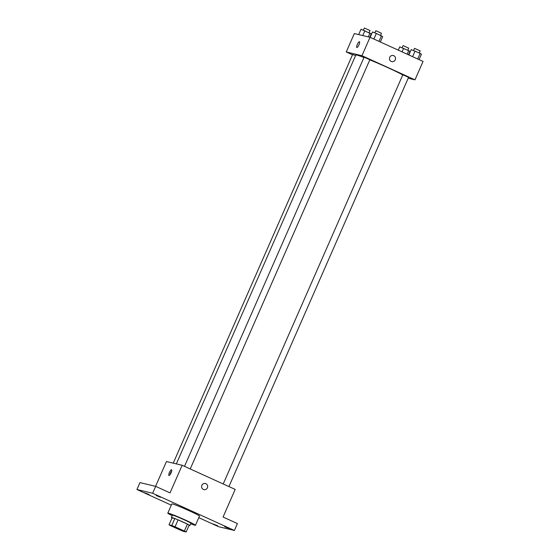<?xml version="1.0" encoding="UTF-8"?>
<svg xmlns="http://www.w3.org/2000/svg" width="560" height="560" viewBox="0 0 560 560"><rect width="100%" height="100%" fill="white"/><g stroke="black" fill="none" stroke-linecap="round" stroke-linejoin="round"><path stroke-width="0.84" d="M170.961 525.385A7.546 0.378 23.7 0 1 178.654 528.465A7.546 0.378 23.7 0 1 184.499 531.44A7.546 0.378 23.7 0 1 177.436 528.745A7.546 0.378 23.7 0 1 170.674 525.371A7.546 0.378 23.7 0 1 170.961 525.385M170.814 525.784L180.11 530.012A9.744 0.483 23.7 0 0 183.393 531.342L186.144 532A9.744 0.483 23.7 0 0 184.366 531.027L175.063 526.792A9.744 0.483 23.7 0 0 171.787 525.462L169.029 524.804A9.744 0.483 23.7 0 0 170.814 525.784M184.366 531.027L187.397 524.125L178.094 519.89L175.063 526.792M171.787 525.462L174.811 518.56L172.06 517.902L169.029 524.804M174.811 518.56A9.744 0.483 23.7 0 1 178.094 519.89M187.397 524.125A9.744 0.483 23.7 0 1 189.175 525.098L186.144 532M189.042 525.406A10.066 0.497 -156.3 0 0 189.833 525.546A10.066 0.497 -156.3 0 0 183.232 522.123A10.066 0.497 -156.3 0 0 171.402 517.454A10.066 0.497 -156.3 0 0 172.039 517.944M171.402 517.454L172.41 515.151A10.066 0.497 23.7 0 1 172.788 515.179A10.066 0.497 23.7 0 1 184.247 519.82A10.066 0.497 23.7 0 1 190.841 523.243L189.833 525.546M172.186 515.669A15.099 0.749 23.7 0 1 167.804 513.135A15.099 0.749 23.7 0 1 168.371 513.163A15.099 0.749 23.7 0 1 183.757 519.323A15.099 0.749 23.7 0 1 195.454 525.266A15.099 0.749 23.7 0 1 190.617 523.754M167.804 513.135L171.843 503.93A15.099 0.749 23.7 0 1 172.41 503.958A15.099 0.749 23.7 0 1 187.803 510.118A15.099 0.749 23.7 0 1 199.493 516.061L195.454 525.266M213.206 523.992L217.644 525.742L213.206 523.992M144.711 492.807L149.142 494.557L144.711 492.807M156.17 495.537L160.608 497.287L156.17 495.537M224.665 526.715L229.103 528.465L224.665 526.715M198.786 517.671L218.694 526.736L234.395 530.467L152.642 493.255L136.941 489.524L171.304 505.162M234.395 530.467L237.426 523.565L223.062 517.027L235.186 489.419L182.154 465.276L170.03 492.891L155.673 486.353L152.642 493.255M201.866 485.296A3.143 3.031 -76.6 0 1 207.578 487.256A3.143 3.031 -76.6 0 1 203.903 489.608A3.143 3.031 -76.6 0 1 201.866 485.296M155.673 486.353L139.972 482.615L136.941 489.524M182.154 465.276L166.453 461.545L155.575 486.332M171.528 469.742A3.143 0.826 114.5 0 1 171.57 469.749A3.143 0.826 114.5 0 1 171.017 472.955A3.143 0.826 114.5 0 1 168.959 475.475A3.143 0.826 114.5 0 1 169.477 472.346A3.143 0.826 114.5 0 1 171.528 469.742M169.946 474.789A3.143 0.826 114.5 0 1 171.696 470.946M205.359 483.49A3.143 3.031 -76.6 0 1 207.578 487.256A3.143 3.031 -76.6 0 1 203.903 489.608M176.337 463.897L355.824 55.02A27.076 1.344 23.7 0 1 356.839 55.076A27.076 1.344 23.7 0 1 363.958 57.526M369.81 59.85A27.076 1.344 23.7 0 1 402.766 74.935M355.579 55.58L352.646 54.46L173.243 463.155M223.209 483.966L402.822 74.809L408.576 77.336L228.935 486.57M184.499 466.347L364.105 57.19L369.866 59.717L190.225 468.951M408.191 78.225L414.981 79.835L361.949 55.699L346.248 51.961L352.499 54.81M361.949 55.699L370.027 37.289L423.059 61.425L414.981 79.835M389.739 57.309A3.143 3.031 -76.6 0 1 395.451 59.262A3.143 3.031 -76.6 0 1 391.776 61.621A3.143 3.031 -76.6 0 1 389.739 57.309M370.027 37.289L354.326 33.558L346.248 51.961M356.839 47.488A3.143 0.826 114.5 0 1 357.357 44.359A3.143 0.826 114.5 0 1 359.401 41.748A3.143 0.826 114.5 0 1 359.443 41.762A3.143 0.826 114.5 0 1 358.89 44.968A3.143 0.826 114.5 0 1 356.832 47.488A3.143 0.826 114.5 0 1 357.35 44.359A3.143 0.826 114.5 0 1 359.401 41.748A3.143 0.826 114.5 0 1 359.443 41.762M393.232 55.503A3.143 3.031 -76.6 0 1 395.451 59.262A3.143 3.031 -76.6 0 1 391.776 61.621M369.768 37.226L371.238 33.887L361.032 29.239L358.68 34.587M369.992 33.04L368.305 36.883M364.889 30.716L362.761 35.56M363.335 30.121L364.378 28.007L370.02 30.527L369.096 32.634M408.499 54.803L409.948 51.506L408.702 50.659L399.742 46.865L398.3 50.155M408.702 50.659L407.155 54.187M403.599 48.335L402.052 51.863M402.045 47.74L403.095 45.626L408.737 48.153L407.813 50.253M380.338 41.986L382.697 36.617L376.348 33.439L372.491 31.969L370.132 37.338M381.451 35.763L378.994 41.37M376.348 33.439L373.891 39.046M374.794 32.844L375.844 30.73L381.486 33.257L380.562 35.357M419.048 59.605L421.407 54.236L420.168 53.382L411.201 49.588L408.849 54.957M420.168 53.382L417.704 58.989M415.065 51.065L412.601 56.665M413.504 50.47L414.554 48.356L420.196 50.876L419.272 52.976"/></g></svg>
